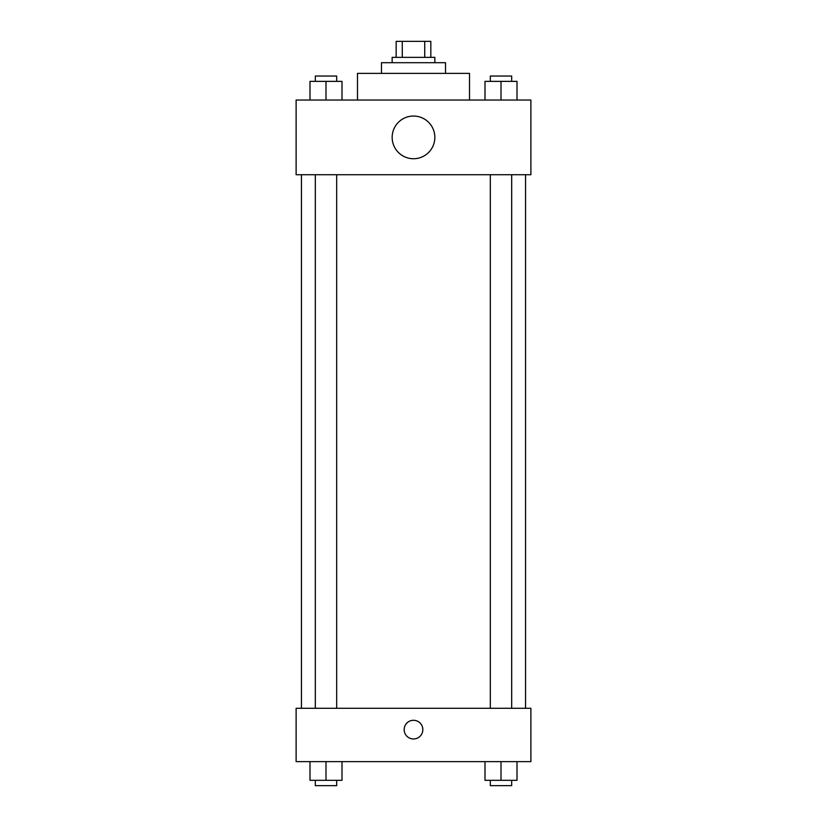 <?xml version="1.0" encoding="UTF-8"?>
<svg xmlns="http://www.w3.org/2000/svg" width="827" height="827" viewBox="0 0 827 827"><rect width="100%" height="100%" fill="white"/><g stroke="black" fill="none" stroke-linecap="round" stroke-linejoin="round"><path stroke-width="1.24" d="M402.273 57.352L402.273 41.35L396.164 41.35L396.164 57.352L396.164 41.35M402.273 41.35L430.836 41.35L430.836 57.352M424.727 57.352L424.727 41.35M392.153 62.697L392.153 57.352L434.847 57.352L434.847 62.697M381.485 73.365L381.485 62.697L445.515 62.697L445.515 73.365M357.481 100.036L357.481 73.365L469.519 73.365L469.519 100.036M296.118 100.036L530.882 100.036L530.882 174.735L296.118 174.735L296.118 100.036M413.5 158.732A21.347 21.347 0 0 1 395.017 126.717A21.347 21.347 0 0 1 431.983 126.717A21.347 21.347 0 0 1 413.5 158.732M296.118 708.284L530.882 708.284L530.882 761.636L296.118 761.636L296.118 708.284M413.5 738.966A9.335 9.335 0 0 1 405.416 724.959A9.335 9.335 0 0 1 421.584 724.959A9.335 9.335 0 0 1 413.5 738.966M484.994 761.636L484.994 780.316L517.009 780.316L517.009 761.636L517.009 780.316M501.007 780.316L501.007 761.636M511.675 780.316L511.675 785.65L490.328 785.65L490.328 780.316M309.991 761.636L309.991 780.316L342.006 780.316L342.006 761.636L342.006 780.316M325.993 780.316L325.993 761.636M336.672 780.316L336.672 785.65L315.325 785.65L315.325 780.316M484.994 100.036L484.994 81.366L517.009 81.366L517.009 100.036L517.009 81.366M501.007 100.036L501.007 81.366M511.675 81.366L511.675 76.032L490.328 76.032L490.328 81.366M309.991 100.036L309.991 81.366L342.006 81.366L342.006 100.036L342.006 81.366M325.993 100.036L325.993 81.366M336.672 81.366L336.672 76.032L315.325 76.032L315.325 81.366M525.548 708.284L525.548 174.735M301.452 708.284L301.452 174.735M490.328 174.735L490.328 708.284M511.675 174.735L511.675 708.284M336.672 708.284L336.672 174.735M315.325 708.284L315.325 174.735"/></g></svg>
